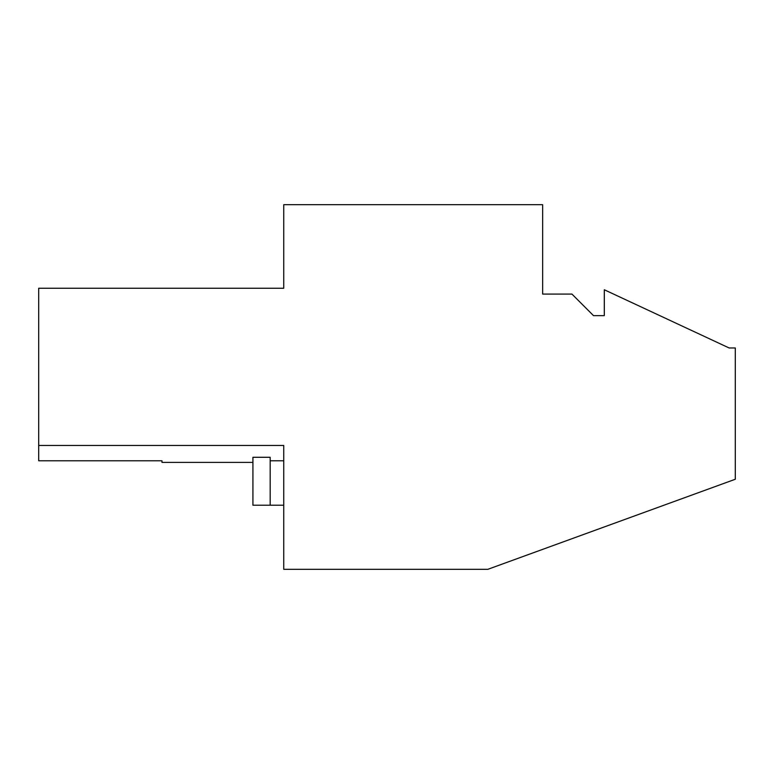 <?xml version="1.0" encoding="UTF-8"?>
<svg xmlns="http://www.w3.org/2000/svg" width="774" height="774" viewBox="0 0 774 774"><rect width="100%" height="100%" fill="white"/><g stroke="black" fill="none" stroke-linecap="round" stroke-linejoin="round"><path stroke-width="1.16" d="M283.739 204.684L283.739 288.247L38.7 288.247L38.7 445.447L283.739 445.447L283.739 569.316L487.843 569.316L735.3 479.251L735.3 347.971L729.137 347.971L604.301 289.757L604.301 315.647L593.513 315.647L571.938 294.072L542.651 294.072L542.651 204.684L283.739 204.684M252.924 462.397L161.989 462.397L161.989 460.791L38.7 460.791L38.7 445.447M270.174 505.209L270.174 457.289L252.924 457.289L252.924 505.209L283.739 505.209M283.739 460.791L270.174 460.791"/></g></svg>
